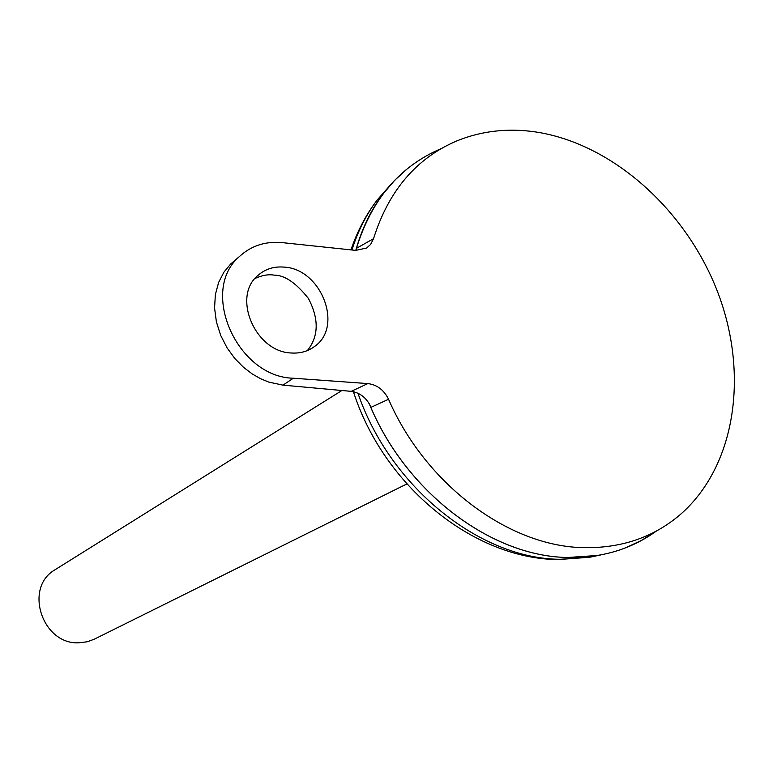 <?xml version="1.0" encoding="UTF-8"?>
<svg xmlns="http://www.w3.org/2000/svg" width="773" height="773" viewBox="0 0 773 773"><rect width="100%" height="100%" fill="white"/><g stroke="black" fill="none" stroke-linecap="round" stroke-linejoin="round"><path stroke-width="1.16" d="M284.309 267.12C321.201 269.023 343.512 326.322 314.872 346.256C308.166 351.348 300.291 353.59 291.266 352.99C255.438 352.044 231.716 296.842 257.796 275.546C265.12 269.033 273.951 266.221 284.309 267.12M307.383 350.575C318.756 336.352 319.104 318.998 308.437 298.494C296.04 282.889 284.648 275.101 274.251 275.149C268.579 274.125 262.173 275.227 255.013 278.464M56.458 568.86L54.323 570.194C23.866 588.379 42.409 644.508 78.566 642.817L87.146 641.803L94.045 639.31L406.84 483.956M408.067 168.137L394.79 180.196L382.915 194.11C370.76 210.295 361.725 229.059 355.793 250.394M369.214 403.622C405.168 491.802 491.203 556.686 567.875 557.488L598.022 555.439L589.799 557.246L600.766 554.937M534.887 131.835C507.639 127.989 481.869 130.908 457.597 140.589C416.705 157.731 388.684 190.429 373.543 238.673L370.625 244.442L366.634 248.036L355.696 250.384L282.329 242.635C265.361 241.07 250.974 245.785 239.166 256.771C199.144 290.996 237.253 377.166 293.305 378.219L367.813 383.582C376.992 384.693 383.91 389.921 388.558 399.274C425.517 484.613 509.185 546.579 583.663 547.651C621.424 548.328 653.62 537.303 680.24 514.596C736.07 466.08 749.211 373.272 717.315 291.141C685.409 208.942 611.501 143.015 534.887 131.835M441.306 148.551C399.255 166.417 370.76 200.371 355.812 250.394M369.31 403.777C405.303 491.879 491.28 556.666 567.904 557.478C601.665 558.106 631.222 549.255 656.567 530.945M388.558 399.274L371.079 407.284C366.702 397.96 360.083 392.645 351.213 391.351L367.813 383.582M355.851 250.404L356.595 248.249L373.543 238.673M625.647 547.777L641.513 540.404L656.219 531.138M235.514 259.883L230.644 264.028L223.919 272.154L218.633 282.425L215.367 294.561L214.565 307.992L216.401 321.926L220.711 335.472L227.069 347.86L234.847 358.537L243.418 367.233L252.211 373.939L260.781 378.818L268.869 382.123L282.995 385.138L351.213 391.351M391.824 183.356L377.156 200.043C366.238 214.565 357.841 231.214 351.947 249.988M357.938 393.206C389.882 486.768 479.704 558.734 559.932 559.294L589.799 557.246L558.319 559.555C473.588 559.14 383.505 485.84 353.425 391.689M282.995 385.138L293.305 378.219M311.915 348.285L314.872 346.256M54.323 570.194L341.908 390.5M350.981 249.892C357.232 231.359 365.958 214.739 377.156 200.043L382.915 194.11M230.644 264.028L239.166 256.771"/></g></svg>

